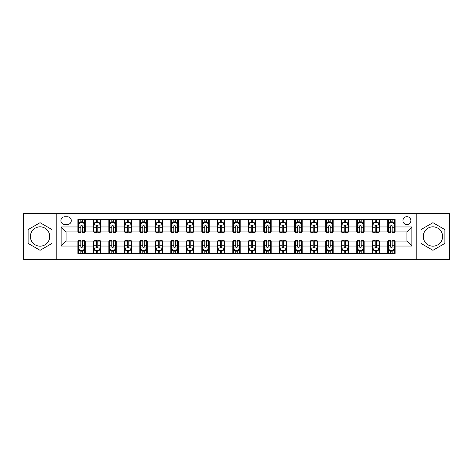 <?xml version="1.0" encoding="UTF-8"?>
<svg xmlns="http://www.w3.org/2000/svg" width="473" height="473" viewBox="0 0 473 473"><rect width="100%" height="100%" fill="white"/><g stroke="black" fill="none" stroke-linecap="round" stroke-linejoin="round"><path stroke-width="0.71" d="M432.931 226.833A9.667 9.667 0 0 0 423.264 236.5A9.667 9.667 0 0 0 432.931 246.167A9.667 9.667 0 0 0 442.598 236.5A9.667 9.667 0 0 0 432.931 226.833M406.904 216.669A3.967 3.967 0 0 0 402.937 220.637A3.967 3.967 0 0 0 406.904 224.604A3.967 3.967 0 0 0 410.871 220.637A3.967 3.967 0 0 0 406.904 216.669M40.069 246.167A9.667 9.667 0 0 1 30.402 236.5A9.667 9.667 0 0 1 40.069 226.833A9.667 9.667 0 0 1 49.736 236.5A9.667 9.667 0 0 1 40.069 246.167M416.819 259.429L449.35 259.429L449.35 213.571L416.819 213.571L416.819 259.429L56.181 259.429L56.181 213.571L23.65 213.571L23.65 259.429L56.181 259.429M64.73 224.48L67.462 224.48A3.843 3.843 0 0 0 71.299 220.637A3.843 3.843 0 0 0 67.462 216.794L64.73 216.794A3.843 3.843 0 0 0 60.893 220.637A3.843 3.843 0 0 0 64.73 224.48M416.819 213.571L56.181 213.571M77.868 246.043L61.141 246.043L61.141 226.957L77.868 226.957L77.868 231.912L66.096 231.912L66.096 241.088L77.868 241.088L77.868 253.54L395.132 253.54L395.132 241.088L406.904 241.088L406.904 231.912L395.132 231.912L395.132 226.957L411.859 226.957L411.859 246.043L395.132 246.043M395.132 226.957L395.132 219.46L77.868 219.46L77.868 226.957M387.694 219.46L387.694 231.912L388.315 231.912M390.668 231.912L392.158 231.912M394.512 231.912L395.132 231.912M387.694 231.912L379.021 231.912M372.204 219.46L372.204 231.912L372.825 231.912M375.178 231.912L376.668 231.912M372.204 231.912L363.53 231.912M356.713 219.46L356.713 231.912L357.334 231.912M359.687 231.912L361.171 231.912M356.713 231.912L348.039 231.912M341.222 219.46L341.222 231.912L341.843 231.912M344.196 231.912L345.68 231.912M341.222 231.912L332.549 231.912M325.731 219.46L325.731 231.912L326.352 231.912M328.705 231.912L330.189 231.912M325.731 231.912L317.052 231.912M310.241 219.46L310.241 231.912L310.856 231.912M313.215 231.912L314.699 231.912M310.241 231.912L301.561 231.912M294.75 219.46L294.75 231.912L295.365 231.912M297.724 231.912L299.208 231.912M294.75 231.912L286.07 231.912M279.253 219.46L279.253 231.912L279.874 231.912M282.227 231.912L283.717 231.912M279.253 231.912L270.58 231.912M263.763 219.46L263.763 231.912L264.383 231.912M266.737 231.912L268.226 231.912M263.763 231.912L255.089 231.912M248.272 219.46L248.272 231.912L248.893 231.912M251.246 231.912L252.736 231.912M248.272 231.912L239.598 231.912M232.781 219.46L232.781 231.912L233.402 231.912M235.755 231.912L237.245 231.912M232.781 231.912L224.107 231.912M217.29 219.46L217.29 231.912L217.911 231.912M220.264 231.912L221.754 231.912M217.29 231.912L208.617 231.912M201.8 219.46L201.8 231.912L202.42 231.912M204.774 231.912L206.263 231.912M201.8 231.912L193.126 231.912M186.309 219.46L186.309 231.912L186.93 231.912M189.283 231.912L190.773 231.912M186.309 231.912L177.635 231.912M170.818 219.46L170.818 231.912L171.439 231.912M173.792 231.912L175.276 231.912M170.818 231.912L162.144 231.912M155.327 219.46L155.327 231.912L155.948 231.912M158.301 231.912L159.785 231.912M155.327 231.912L146.648 231.912M139.837 219.46L139.837 231.912L140.451 231.912M142.811 231.912L144.295 231.912M139.837 231.912L131.157 231.912M124.346 219.46L124.346 231.912L124.961 231.912M127.32 231.912L128.804 231.912M124.346 231.912L115.666 231.912M108.849 219.46L108.849 231.912L109.47 231.912M111.829 231.912L113.313 231.912M108.849 231.912L100.175 231.912M93.358 219.46L93.358 231.912L93.979 231.912M96.332 231.912L97.822 231.912M93.358 231.912L84.685 231.912M77.868 231.912L78.488 231.912M80.842 231.912L82.332 231.912M77.868 241.088L78.488 241.088M80.842 241.088L82.332 241.088M84.685 241.088L85.306 241.088L85.306 253.54M93.979 241.088L85.306 241.088M96.332 241.088L97.822 241.088M100.175 241.088L100.796 241.088L100.796 253.54M109.47 241.088L100.796 241.088M111.829 241.088L113.313 241.088M115.666 241.088L116.287 241.088L116.287 253.54M124.961 241.088L116.287 241.088M127.32 241.088L128.804 241.088M131.157 241.088L131.778 241.088L131.778 253.54M140.451 241.088L131.778 241.088M142.811 241.088L144.295 241.088M146.648 241.088L147.269 241.088L147.269 253.54M155.948 241.088L147.269 241.088M158.301 241.088L159.785 241.088M162.144 241.088L162.759 241.088L162.759 253.54M171.439 241.088L162.759 241.088M173.792 241.088L175.276 241.088M177.635 241.088L178.25 241.088L178.25 253.54M186.93 241.088L178.25 241.088M189.283 241.088L190.773 241.088M193.126 241.088L193.747 241.088L193.747 253.54M202.42 241.088L193.747 241.088M204.774 241.088L206.263 241.088M208.617 241.088L209.237 241.088L209.237 253.54M217.911 241.088L209.237 241.088M220.264 241.088L221.754 241.088M224.107 241.088L224.728 241.088L224.728 253.54M233.402 241.088L224.728 241.088M235.755 241.088L237.245 241.088M239.598 241.088L240.219 241.088L240.219 253.54M248.893 241.088L240.219 241.088M251.246 241.088L252.736 241.088M255.089 241.088L255.71 241.088L255.71 253.54M264.383 241.088L255.71 241.088M266.737 241.088L268.226 241.088M270.58 241.088L271.2 241.088L271.2 253.54M279.874 241.088L271.2 241.088M282.227 241.088L283.717 241.088M286.07 241.088L286.691 241.088L286.691 253.54M295.365 241.088L286.691 241.088M297.724 241.088L299.208 241.088M301.561 241.088L302.182 241.088L302.182 253.54M310.856 241.088L302.182 241.088M313.215 241.088L314.699 241.088M317.052 241.088L317.673 241.088L317.673 253.54M326.352 241.088L317.673 241.088M328.705 241.088L330.189 241.088M332.549 241.088L333.163 241.088L333.163 253.54M341.843 241.088L333.163 241.088M344.196 241.088L345.68 241.088M348.039 241.088L348.654 241.088L348.654 253.54M357.334 241.088L348.654 241.088M359.687 241.088L361.171 241.088M363.53 241.088L364.151 241.088L364.151 253.54M372.825 241.088L364.151 241.088M375.178 241.088L376.668 241.088M379.021 241.088L379.642 241.088L379.642 253.54M388.315 241.088L379.642 241.088M390.668 241.088L392.158 241.088M394.512 241.088L395.132 241.088M85.306 219.46L85.306 231.912M77.868 222.558L78.488 222.558M80.842 222.558L82.332 222.558M84.685 222.558L85.306 222.558M77.868 250.442L78.488 250.442M80.842 250.442L82.332 250.442M84.685 250.442L85.306 250.442M93.358 241.088L93.358 253.54M100.796 219.46L100.796 231.912M93.358 222.558L93.979 222.558M96.332 222.558L97.822 222.558M100.175 222.558L100.796 222.558M93.358 250.442L93.979 250.442M96.332 250.442L97.822 250.442M100.175 250.442L100.796 250.442M108.849 241.088L108.849 253.54M108.849 250.442L109.47 250.442M111.829 250.442L113.313 250.442M115.666 250.442L116.287 250.442M116.287 219.46L116.287 231.912M108.849 222.558L109.47 222.558M111.829 222.558L113.313 222.558M115.666 222.558L116.287 222.558M124.346 241.088L124.346 253.54M124.346 250.442L124.961 250.442M127.32 250.442L128.804 250.442M131.157 250.442L131.778 250.442M131.778 219.46L131.778 231.912M124.346 222.558L124.961 222.558M127.32 222.558L128.804 222.558M131.157 222.558L131.778 222.558M139.837 241.088L139.837 253.54M139.837 250.442L140.451 250.442M142.811 250.442L144.295 250.442M146.648 250.442L147.269 250.442M147.269 219.46L147.269 231.912M139.837 222.558L140.451 222.558M142.811 222.558L144.295 222.558M146.648 222.558L147.269 222.558M155.327 241.088L155.327 253.54M155.327 250.442L155.948 250.442M158.301 250.442L159.785 250.442M162.144 250.442L162.759 250.442M162.759 219.46L162.759 231.912M155.327 222.558L155.948 222.558M158.301 222.558L159.785 222.558M162.144 222.558L162.759 222.558M170.818 241.088L170.818 253.54M170.818 250.442L171.439 250.442M173.792 250.442L175.276 250.442M177.635 250.442L178.25 250.442M178.25 219.46L178.25 231.912M170.818 222.558L171.439 222.558M173.792 222.558L175.276 222.558M177.635 222.558L178.25 222.558M186.309 241.088L186.309 253.54M186.309 250.442L186.93 250.442M189.283 250.442L190.773 250.442M193.126 250.442L193.747 250.442M193.747 219.46L193.747 231.912M186.309 222.558L186.93 222.558M189.283 222.558L190.773 222.558M193.126 222.558L193.747 222.558M201.8 241.088L201.8 253.54M201.8 250.442L202.42 250.442M204.774 250.442L206.263 250.442M208.617 250.442L209.237 250.442M209.237 219.46L209.237 231.912M201.8 222.558L202.42 222.558M204.774 222.558L206.263 222.558M208.617 222.558L209.237 222.558M217.29 241.088L217.29 253.54M217.29 250.442L217.911 250.442M220.264 250.442L221.754 250.442M224.107 250.442L224.728 250.442M224.728 219.46L224.728 231.912M217.29 222.558L217.911 222.558M220.264 222.558L221.754 222.558M224.107 222.558L224.728 222.558M232.781 241.088L232.781 253.54M232.781 250.442L233.402 250.442M235.755 250.442L237.245 250.442M239.598 250.442L240.219 250.442M240.219 219.46L240.219 231.912M232.781 222.558L233.402 222.558M235.755 222.558L237.245 222.558M239.598 222.558L240.219 222.558M248.272 241.088L248.272 253.54M248.272 250.442L248.893 250.442M251.246 250.442L252.736 250.442M255.089 250.442L255.71 250.442M255.71 219.46L255.71 231.912M248.272 222.558L248.893 222.558M251.246 222.558L252.736 222.558M255.089 222.558L255.71 222.558M263.763 241.088L263.763 253.54M263.763 250.442L264.383 250.442M266.737 250.442L268.226 250.442M270.58 250.442L271.2 250.442M271.2 219.46L271.2 231.912M263.763 222.558L264.383 222.558M266.737 222.558L268.226 222.558M270.58 222.558L271.2 222.558M279.253 241.088L279.253 253.54M279.253 250.442L279.874 250.442M282.227 250.442L283.717 250.442M286.07 250.442L286.691 250.442M286.691 219.46L286.691 231.912M279.253 222.558L279.874 222.558M282.227 222.558L283.717 222.558M286.07 222.558L286.691 222.558M294.75 241.088L294.75 253.54M294.75 250.442L295.365 250.442M297.724 250.442L299.208 250.442M301.561 250.442L302.182 250.442M302.182 219.46L302.182 231.912M294.75 222.558L295.365 222.558M297.724 222.558L299.208 222.558M301.561 222.558L302.182 222.558M310.241 241.088L310.241 253.54M310.241 250.442L310.856 250.442M313.215 250.442L314.699 250.442M317.052 250.442L317.673 250.442M317.673 219.46L317.673 231.912M310.241 222.558L310.856 222.558M313.215 222.558L314.699 222.558M317.052 222.558L317.673 222.558M325.731 241.088L325.731 253.54M325.731 250.442L326.352 250.442M328.705 250.442L330.189 250.442M332.549 250.442L333.163 250.442M333.163 219.46L333.163 231.912M325.731 222.558L326.352 222.558M328.705 222.558L330.189 222.558M332.549 222.558L333.163 222.558M341.222 241.088L341.222 253.54M341.222 250.442L341.843 250.442M344.196 250.442L345.68 250.442M348.039 250.442L348.654 250.442M348.654 219.46L348.654 231.912M341.222 222.558L341.843 222.558M344.196 222.558L345.68 222.558M348.039 222.558L348.654 222.558M356.713 241.088L356.713 253.54M356.713 250.442L357.334 250.442M359.687 250.442L361.171 250.442M363.53 250.442L364.151 250.442M364.151 219.46L364.151 231.912M356.713 222.558L357.334 222.558M359.687 222.558L361.171 222.558M363.53 222.558L364.151 222.558M372.204 241.088L372.204 253.54M372.204 250.442L372.825 250.442M375.178 250.442L376.668 250.442M379.021 250.442L379.642 250.442M379.642 219.46L379.642 231.912M372.204 222.558L372.825 222.558M375.178 222.558L376.668 222.558M379.021 222.558L379.642 222.558M387.694 241.088L387.694 253.54M387.694 250.442L388.315 250.442M390.668 250.442L392.158 250.442M394.512 250.442L395.132 250.442M387.694 222.558L388.315 222.558M390.668 222.558L392.158 222.558M394.512 222.558L395.132 222.558M66.096 231.912L61.141 226.957M66.096 241.088L61.141 246.043M411.859 226.957L406.904 231.912M411.859 246.043L406.904 241.088M40.069 250.312L52.03 243.406L52.03 229.594L40.069 222.688L28.114 229.594L28.114 243.406L40.069 250.312M444.886 229.594L432.931 222.688L420.97 229.594L420.97 243.406L432.931 250.312L444.886 243.406L444.886 229.594M82.332 221.068L80.842 221.068M84.685 231.102L82.332 231.102L82.332 232.657L84.685 232.657L84.685 225.101L83.449 222.617L79.73 222.617L78.488 225.101L78.488 232.657L80.842 232.657L80.842 231.102L78.488 231.102M78.488 225.101L78.488 219.46M84.685 225.101L84.685 219.46M80.842 222.617L80.842 219.46M82.332 219.46L82.332 222.617M82.332 231.102L82.332 226.029C81.835 225.071 81.338 225.071 80.842 226.029L80.842 231.102M80.842 251.932L82.332 251.932M78.488 241.898L80.842 241.898L80.842 240.343L78.488 240.343L78.488 247.899L79.73 250.383L83.449 250.383L84.685 247.899L84.685 240.343L82.332 240.343L82.332 241.898L84.685 241.898M84.685 247.899L84.685 253.54M78.488 247.899L78.488 253.54M82.332 250.383L82.332 253.54M80.842 253.54L80.842 250.383M80.842 241.898L80.842 246.971C81.338 247.929 81.835 247.929 82.332 246.971L82.332 241.898M97.822 221.068L96.332 221.068M100.175 231.102L97.822 231.102L97.822 232.657L100.175 232.657L100.175 225.101L98.94 222.617L95.221 222.617L93.979 225.101L93.979 232.657L96.332 232.657L96.332 231.102L93.979 231.102M93.979 225.101L93.979 219.46M100.175 225.101L100.175 219.46M96.332 222.617L96.332 219.46M97.822 219.46L97.822 222.617M97.822 231.102L97.822 226.029C97.326 225.071 96.829 225.071 96.332 226.029L96.332 231.102M113.313 221.068L111.829 221.068M115.666 231.102L113.313 231.102L113.313 232.657L115.666 232.657L115.666 225.101L114.431 222.617L110.712 222.617L109.47 225.101L109.47 232.657L111.829 232.657L111.829 231.102L109.47 231.102M109.47 225.101L109.47 219.46M115.666 225.101L115.666 219.46M111.829 222.617L111.829 219.46M113.313 219.46L113.313 222.617M113.313 231.102L113.313 226.029C112.816 225.071 112.32 225.071 111.829 226.029L111.829 231.102M128.804 221.068L127.32 221.068M131.157 231.102L128.804 231.102L128.804 232.657L131.157 232.657L131.157 225.101L129.921 222.617L126.202 222.617L124.961 225.101L124.961 232.657L127.32 232.657L127.32 231.102L124.961 231.102M124.961 225.101L124.961 219.46M131.157 225.101L131.157 219.46M127.32 222.617L127.32 219.46M128.804 219.46L128.804 222.617M128.804 231.102L128.804 226.029C128.307 225.071 127.816 225.071 127.32 226.029L127.32 231.102M96.332 251.932L97.822 251.932M93.979 241.898L96.332 241.898L96.332 240.343L93.979 240.343L93.979 247.899L95.221 250.383L98.94 250.383L100.175 247.899L100.175 240.343L97.822 240.343L97.822 241.898L100.175 241.898M100.175 247.899L100.175 253.54M93.979 247.899L93.979 253.54M97.822 250.383L97.822 253.54M96.332 253.54L96.332 250.383M96.332 241.898L96.332 246.971C96.829 247.929 97.326 247.929 97.822 246.971L97.822 241.898M111.829 251.932L113.313 251.932M109.47 241.898L111.829 241.898L111.829 240.343L109.47 240.343L109.47 247.899L110.712 250.383L114.431 250.383L115.666 247.899L115.666 240.343L113.313 240.343L113.313 241.898L115.666 241.898M115.666 247.899L115.666 253.54M109.47 247.899L109.47 253.54M113.313 250.383L113.313 253.54M111.829 253.54L111.829 250.383M111.829 241.898L111.829 246.971C112.32 247.929 112.816 247.929 113.313 246.971L113.313 241.898M127.32 251.932L128.804 251.932M124.961 241.898L127.32 241.898L127.32 240.343L124.961 240.343L124.961 247.899L126.202 250.383L129.921 250.383L131.157 247.899L131.157 240.343L128.804 240.343L128.804 241.898L131.157 241.898M131.157 247.899L131.157 253.54M124.961 247.899L124.961 253.54M128.804 250.383L128.804 253.54M127.32 253.54L127.32 250.383M127.32 241.898L127.32 246.971C127.811 247.929 128.307 247.929 128.804 246.971L128.804 241.898M144.295 221.068L142.811 221.068M146.648 231.102L144.295 231.102L144.295 232.657L146.648 232.657L146.648 225.101L145.412 222.617L141.693 222.617L140.451 225.101L140.451 232.657L142.811 232.657L142.811 231.102L140.451 231.102M140.451 225.101L140.451 219.46M146.648 225.101L146.648 219.46M142.811 222.617L142.811 219.46M144.295 219.46L144.295 222.617M144.295 231.102L144.295 226.029C143.804 225.071 143.307 225.071 142.811 226.029L142.811 231.102M142.811 251.932L144.295 251.932M140.451 241.898L142.811 241.898L142.811 240.343L140.451 240.343L140.451 247.899L141.693 250.383L145.412 250.383L146.648 247.899L146.648 240.343L144.295 240.343L144.295 241.898L146.648 241.898M146.648 247.899L146.648 253.54M140.451 247.899L140.451 253.54M144.295 250.383L144.295 253.54M142.811 253.54L142.811 250.383M142.811 241.898L142.811 246.971C143.301 247.929 143.798 247.929 144.295 246.971L144.295 241.898M159.785 221.068L158.301 221.068M162.144 231.102L159.785 231.102L159.785 232.657L162.144 232.657L162.144 225.101L160.903 222.617L157.184 222.617L155.948 225.101L155.948 232.657L158.301 232.657L158.301 231.102L155.948 231.102M155.948 225.101L155.948 219.46M162.144 225.101L162.144 219.46M158.301 222.617L158.301 219.46M159.785 219.46L159.785 222.617M159.785 231.102L159.785 226.029C159.295 225.071 158.798 225.071 158.301 226.029L158.301 231.102M175.276 221.068L173.792 221.068M177.635 231.102L175.276 231.102L175.276 232.657L177.635 232.657L177.635 225.101L176.394 222.617L172.675 222.617L171.439 225.101L171.439 232.657L173.792 232.657L173.792 231.102L171.439 231.102M171.439 225.101L171.439 219.46M177.635 225.101L177.635 219.46M173.792 222.617L173.792 219.46M175.276 219.46L175.276 222.617M175.276 231.102L175.276 226.029C174.785 225.071 174.289 225.071 173.792 226.029L173.792 231.102M190.773 221.068L189.283 221.068M193.126 231.102L190.773 231.102L190.773 232.657L193.126 232.657L193.126 225.101L191.884 222.617L188.165 222.617L186.93 225.101L186.93 232.657L189.283 232.657L189.283 231.102L186.93 231.102M186.93 225.101L186.93 219.46M193.126 225.101L193.126 219.46M189.283 222.617L189.283 219.46M190.773 219.46L190.773 222.617M190.773 231.102L190.773 226.029C190.276 225.071 189.779 225.071 189.283 226.029L189.283 231.102M206.263 221.068L204.774 221.068M208.617 231.102L206.263 231.102L206.263 232.657L208.617 232.657L208.617 225.101L207.375 222.617L203.656 222.617L202.42 225.101L202.42 232.657L204.774 232.657L204.774 231.102L202.42 231.102M202.42 225.101L202.42 219.46M208.617 225.101L208.617 219.46M204.774 222.617L204.774 219.46M206.263 219.46L206.263 222.617M206.263 231.102L206.263 226.029C205.767 225.071 205.27 225.071 204.774 226.029L204.774 231.102M221.754 221.068L220.264 221.068M224.107 231.102L221.754 231.102L221.754 232.657L224.107 232.657L224.107 225.101L222.866 222.617L219.153 222.617L217.911 225.101L217.911 232.657L220.264 232.657L220.264 231.102L217.911 231.102M217.911 225.101L217.911 219.46M224.107 225.101L224.107 219.46M220.264 222.617L220.264 219.46M221.754 219.46L221.754 222.617M221.754 231.102L221.754 226.029C221.258 225.071 220.761 225.071 220.264 226.029L220.264 231.102M158.301 251.932L159.785 251.932M155.948 241.898L158.301 241.898L158.301 240.343L155.948 240.343L155.948 247.899L157.184 250.383L160.903 250.383L162.144 247.899L162.144 240.343L159.785 240.343L159.785 241.898L162.144 241.898M162.144 247.899L162.144 253.54M155.948 247.899L155.948 253.54M159.785 250.383L159.785 253.54M158.301 253.54L158.301 250.383M158.301 241.898L158.301 246.971C158.798 247.929 159.289 247.929 159.785 246.971L159.785 241.898M173.792 251.932L175.276 251.932M171.439 241.898L173.792 241.898L173.792 240.343L171.439 240.343L171.439 247.899L172.675 250.383L176.394 250.383L177.635 247.899L177.635 240.343L175.276 240.343L175.276 241.898L177.635 241.898M177.635 247.899L177.635 253.54M171.439 247.899L171.439 253.54M175.276 250.383L175.276 253.54M173.792 253.54L173.792 250.383M173.792 241.898L173.792 246.971C174.289 247.929 174.779 247.929 175.276 246.971L175.276 241.898M189.283 251.932L190.773 251.932M186.93 241.898L189.283 241.898L189.283 240.343L186.93 240.343L186.93 247.899L188.165 250.383L191.884 250.383L193.126 247.899L193.126 240.343L190.773 240.343L190.773 241.898L193.126 241.898M193.126 247.899L193.126 253.54M186.93 247.899L186.93 253.54M190.773 250.383L190.773 253.54M189.283 253.54L189.283 250.383M189.283 241.898L189.283 246.971C189.779 247.929 190.276 247.929 190.773 246.971L190.773 241.898M204.774 251.932L206.263 251.932M202.42 241.898L204.774 241.898L204.774 240.343L202.42 240.343L202.42 247.899L203.656 250.383L207.375 250.383L208.617 247.899L208.617 240.343L206.263 240.343L206.263 241.898L208.617 241.898M208.617 247.899L208.617 253.54M202.42 247.899L202.42 253.54M206.263 250.383L206.263 253.54M204.774 253.54L204.774 250.383M204.774 241.898L204.774 246.971C205.27 247.929 205.767 247.929 206.263 246.971L206.263 241.898M220.264 251.932L221.754 251.932M217.911 241.898L220.264 241.898L220.264 240.343L217.911 240.343L217.911 247.899L219.153 250.383L222.866 250.383L224.107 247.899L224.107 240.343L221.754 240.343L221.754 241.898L224.107 241.898M224.107 247.899L224.107 253.54M217.911 247.899L217.911 253.54M221.754 250.383L221.754 253.54M220.264 253.54L220.264 250.383M220.264 241.898L220.264 246.971C220.761 247.929 221.258 247.929 221.754 246.971L221.754 241.898M237.245 221.068L235.755 221.068M239.598 231.102L237.245 231.102L237.245 232.657L239.598 232.657L239.598 225.101L238.357 222.617L234.643 222.617L233.402 225.101L233.402 232.657L235.755 232.657L235.755 231.102L233.402 231.102M233.402 225.101L233.402 219.46M239.598 225.101L239.598 219.46M235.755 222.617L235.755 219.46M237.245 219.46L237.245 222.617M237.245 231.102L237.245 226.029C236.748 225.071 236.252 225.071 235.755 226.029L235.755 231.102M235.755 251.932L237.245 251.932M233.402 241.898L235.755 241.898L235.755 240.343L233.402 240.343L233.402 247.899L234.643 250.383L238.357 250.383L239.598 247.899L239.598 240.343L237.245 240.343L237.245 241.898L239.598 241.898M239.598 247.899L239.598 253.54M233.402 247.899L233.402 253.54M237.245 250.383L237.245 253.54M235.755 253.54L235.755 250.383M235.755 241.898L235.755 246.971C236.252 247.929 236.748 247.929 237.245 246.971L237.245 241.898M252.736 221.068L251.246 221.068M255.089 231.102L252.736 231.102L252.736 232.657L255.089 232.657L255.089 225.101L253.847 222.617L250.134 222.617L248.893 225.101L248.893 232.657L251.246 232.657L251.246 231.102L248.893 231.102M248.893 225.101L248.893 219.46M255.089 225.101L255.089 219.46M251.246 222.617L251.246 219.46M252.736 219.46L252.736 222.617M252.736 231.102L252.736 226.029C252.239 225.071 251.742 225.071 251.246 226.029L251.246 231.102M251.246 251.932L252.736 251.932M248.893 241.898L251.246 241.898L251.246 240.343L248.893 240.343L248.893 247.899L250.134 250.383L253.847 250.383L255.089 247.899L255.089 240.343L252.736 240.343L252.736 241.898L255.089 241.898M255.089 247.899L255.089 253.54M248.893 247.899L248.893 253.54M252.736 250.383L252.736 253.54M251.246 253.54L251.246 250.383M251.246 241.898L251.246 246.971C251.742 247.929 252.239 247.929 252.736 246.971L252.736 241.898M268.226 221.068L266.737 221.068M270.58 231.102L268.226 231.102L268.226 232.657L270.58 232.657L270.58 225.101L269.344 222.617L265.625 222.617L264.383 225.101L264.383 232.657L266.737 232.657L266.737 231.102L264.383 231.102M264.383 225.101L264.383 219.46M270.58 225.101L270.58 219.46M266.737 222.617L266.737 219.46M268.226 219.46L268.226 222.617M268.226 231.102L268.226 226.029C267.73 225.071 267.233 225.071 266.737 226.029L266.737 231.102M266.737 251.932L268.226 251.932M264.383 241.898L266.737 241.898L266.737 240.343L264.383 240.343L264.383 247.899L265.625 250.383L269.344 250.383L270.58 247.899L270.58 240.343L268.226 240.343L268.226 241.898L270.58 241.898M270.58 247.899L270.58 253.54M264.383 247.899L264.383 253.54M268.226 250.383L268.226 253.54M266.737 253.54L266.737 250.383M266.737 241.898L266.737 246.971C267.233 247.929 267.73 247.929 268.226 246.971L268.226 241.898M283.717 221.068L282.227 221.068M286.07 231.102L283.717 231.102L283.717 232.657L286.07 232.657L286.07 225.101L284.835 222.617L281.116 222.617L279.874 225.101L279.874 232.657L282.227 232.657L282.227 231.102L279.874 231.102M279.874 225.101L279.874 219.46M286.07 225.101L286.07 219.46M282.227 222.617L282.227 219.46M283.717 219.46L283.717 222.617M283.717 231.102L283.717 226.029C283.221 225.071 282.724 225.071 282.227 226.029L282.227 231.102M282.227 251.932L283.717 251.932M279.874 241.898L282.227 241.898L282.227 240.343L279.874 240.343L279.874 247.899L281.116 250.383L284.835 250.383L286.07 247.899L286.07 240.343L283.717 240.343L283.717 241.898L286.07 241.898M286.07 247.899L286.07 253.54M279.874 247.899L279.874 253.54M283.717 250.383L283.717 253.54M282.227 253.54L282.227 250.383M282.227 241.898L282.227 246.971C282.724 247.929 283.221 247.929 283.717 246.971L283.717 241.898M299.208 221.068L297.724 221.068M301.561 231.102L299.208 231.102L299.208 232.657L301.561 232.657L301.561 225.101L300.325 222.617L296.606 222.617L295.365 225.101L295.365 232.657L297.724 232.657L297.724 231.102L295.365 231.102M295.365 225.101L295.365 219.46M301.561 225.101L301.561 219.46M297.724 222.617L297.724 219.46M299.208 219.46L299.208 222.617M299.208 231.102L299.208 226.029C298.711 225.071 298.221 225.071 297.724 226.029L297.724 231.102M297.724 251.932L299.208 251.932M295.365 241.898L297.724 241.898L297.724 240.343L295.365 240.343L295.365 247.899L296.606 250.383L300.325 250.383L301.561 247.899L301.561 240.343L299.208 240.343L299.208 241.898L301.561 241.898M301.561 247.899L301.561 253.54M295.365 247.899L295.365 253.54M299.208 250.383L299.208 253.54M297.724 253.54L297.724 250.383M297.724 241.898L297.724 246.971C298.215 247.929 298.711 247.929 299.208 246.971L299.208 241.898M314.699 221.068L313.215 221.068M317.052 231.102L314.699 231.102L314.699 232.657L317.052 232.657L317.052 225.101L315.816 222.617L312.097 222.617L310.856 225.101L310.856 232.657L313.215 232.657L313.215 231.102L310.856 231.102M310.856 225.101L310.856 219.46M317.052 225.101L317.052 219.46M313.215 222.617L313.215 219.46M314.699 219.46L314.699 222.617M314.699 231.102L314.699 226.029C314.202 225.071 313.711 225.071 313.215 226.029L313.215 231.102M313.215 251.932L314.699 251.932M310.856 241.898L313.215 241.898L313.215 240.343L310.856 240.343L310.856 247.899L312.097 250.383L315.816 250.383L317.052 247.899L317.052 240.343L314.699 240.343L314.699 241.898L317.052 241.898M317.052 247.899L317.052 253.54M310.856 247.899L310.856 253.54M314.699 250.383L314.699 253.54M313.215 253.54L313.215 250.383M313.215 241.898L313.215 246.971C313.705 247.929 314.202 247.929 314.699 246.971L314.699 241.898M330.189 221.068L328.705 221.068M332.549 231.102L330.189 231.102L330.189 232.657L332.549 232.657L332.549 225.101L331.307 222.617L327.588 222.617L326.352 225.101L326.352 232.657L328.705 232.657L328.705 231.102L326.352 231.102M326.352 225.101L326.352 219.46M332.549 225.101L332.549 219.46M328.705 222.617L328.705 219.46M330.189 219.46L330.189 222.617M330.189 231.102L330.189 226.029C329.699 225.071 329.202 225.071 328.705 226.029L328.705 231.102M345.68 221.068L344.196 221.068M348.039 231.102L345.68 231.102L345.68 232.657L348.039 232.657L348.039 225.101L346.798 222.617L343.079 222.617L341.843 225.101L341.843 232.657L344.196 232.657L344.196 231.102L341.843 231.102M341.843 225.101L341.843 219.46M348.039 225.101L348.039 219.46M344.196 222.617L344.196 219.46M345.68 219.46L345.68 222.617M345.68 231.102L345.68 226.029C345.189 225.071 344.693 225.071 344.196 226.029L344.196 231.102M361.171 221.068L359.687 221.068M363.53 231.102L361.171 231.102L361.171 232.657L363.53 232.657L363.53 225.101L362.288 222.617L358.569 222.617L357.334 225.101L357.334 232.657L359.687 232.657L359.687 231.102L357.334 231.102M357.334 225.101L357.334 219.46M363.53 225.101L363.53 219.46M359.687 222.617L359.687 219.46M361.171 219.46L361.171 222.617M361.171 231.102L361.171 226.029C360.68 225.071 360.184 225.071 359.687 226.029L359.687 231.102M376.668 221.068L375.178 221.068M379.021 231.102L376.668 231.102L376.668 232.657L379.021 232.657L379.021 225.101L377.779 222.617L374.06 222.617L372.825 225.101L372.825 232.657L375.178 232.657L375.178 231.102L372.825 231.102M372.825 225.101L372.825 219.46M379.021 225.101L379.021 219.46M375.178 222.617L375.178 219.46M376.668 219.46L376.668 222.617M376.668 231.102L376.668 226.029C376.171 225.071 375.674 225.071 375.178 226.029L375.178 231.102M392.158 221.068L390.668 221.068M394.512 231.102L392.158 231.102L392.158 232.657L394.512 232.657L394.512 225.101L393.27 222.617L389.551 222.617L388.315 225.101L388.315 232.657L390.668 232.657L390.668 231.102L388.315 231.102M388.315 225.101L388.315 219.46M394.512 225.101L394.512 219.46M390.668 222.617L390.668 219.46M392.158 219.46L392.158 222.617M392.158 231.102L392.158 226.029C391.662 225.071 391.165 225.071 390.668 226.029L390.668 231.102M328.705 251.932L330.189 251.932M326.352 241.898L328.705 241.898L328.705 240.343L326.352 240.343L326.352 247.899L327.588 250.383L331.307 250.383L332.549 247.899L332.549 240.343L330.189 240.343L330.189 241.898L332.549 241.898M332.549 247.899L332.549 253.54M326.352 247.899L326.352 253.54M330.189 250.383L330.189 253.54M328.705 253.54L328.705 250.383M328.705 241.898L328.705 246.971C329.196 247.929 329.693 247.929 330.189 246.971L330.189 241.898M344.196 251.932L345.68 251.932M341.843 241.898L344.196 241.898L344.196 240.343L341.843 240.343L341.843 247.899L343.079 250.383L346.798 250.383L348.039 247.899L348.039 240.343L345.68 240.343L345.68 241.898L348.039 241.898M348.039 247.899L348.039 253.54M341.843 247.899L341.843 253.54M345.68 250.383L345.68 253.54M344.196 253.54L344.196 250.383M344.196 241.898L344.196 246.971C344.693 247.929 345.184 247.929 345.68 246.971L345.68 241.898M359.687 251.932L361.171 251.932M357.334 241.898L359.687 241.898L359.687 240.343L357.334 240.343L357.334 247.899L358.569 250.383L362.288 250.383L363.53 247.899L363.53 240.343L361.171 240.343L361.171 241.898L363.53 241.898M363.53 247.899L363.53 253.54M357.334 247.899L357.334 253.54M361.171 250.383L361.171 253.54M359.687 253.54L359.687 250.383M359.687 241.898L359.687 246.971C360.184 247.929 360.68 247.929 361.171 246.971L361.171 241.898M375.178 251.932L376.668 251.932M372.825 241.898L375.178 241.898L375.178 240.343L372.825 240.343L372.825 247.899L374.06 250.383L377.779 250.383L379.021 247.899L379.021 240.343L376.668 240.343L376.668 241.898L379.021 241.898M379.021 247.899L379.021 253.54M372.825 247.899L372.825 253.54M376.668 250.383L376.668 253.54M375.178 253.54L375.178 250.383M375.178 241.898L375.178 246.971C375.674 247.929 376.171 247.929 376.668 246.971L376.668 241.898M390.668 251.932L392.158 251.932M388.315 241.898L390.668 241.898L390.668 240.343L388.315 240.343L388.315 247.899L389.551 250.383L393.27 250.383L394.512 247.899L394.512 240.343L392.158 240.343L392.158 241.898L394.512 241.898M394.512 247.899L394.512 253.54M388.315 247.899L388.315 253.54M392.158 250.383L392.158 253.54M390.668 253.54L390.668 250.383M390.668 241.898L390.668 246.971C391.165 247.929 391.662 247.929 392.158 246.971L392.158 241.898M93.358 246.043L85.306 246.043M93.358 226.957L85.306 226.957M108.849 226.957L100.796 226.957M108.849 246.043L100.796 246.043M124.346 226.957L116.287 226.957M124.346 246.043L116.287 246.043M139.837 226.957L131.778 226.957M139.837 246.043L131.778 246.043M155.327 226.957L147.269 226.957M155.327 246.043L147.269 246.043M170.818 226.957L162.759 226.957M170.818 246.043L162.759 246.043M186.309 226.957L178.25 226.957M186.309 246.043L178.25 246.043M201.8 226.957L193.747 226.957M201.8 246.043L193.747 246.043M217.29 226.957L209.237 226.957M217.29 246.043L209.237 246.043M232.781 226.957L224.728 226.957M232.781 246.043L224.728 246.043M248.272 226.957L240.219 226.957M248.272 246.043L240.219 246.043M263.763 226.957L255.71 226.957M263.763 246.043L255.71 246.043M279.253 226.957L271.2 226.957M279.253 246.043L271.2 246.043M294.75 226.957L286.691 226.957M294.75 246.043L286.691 246.043M310.241 226.957L302.182 226.957M310.241 246.043L302.182 246.043M325.731 226.957L317.673 226.957M325.731 246.043L317.673 246.043M341.222 226.957L333.163 226.957M341.222 246.043L333.163 246.043M356.713 226.957L348.654 226.957M356.713 246.043L348.654 246.043M372.204 226.957L364.151 226.957M372.204 246.043L364.151 246.043M387.694 226.957L379.642 226.957M387.694 246.043L379.642 246.043M84.655 225.036L78.518 225.036M78.488 222.771L79.653 222.771M83.52 222.771L84.685 222.771M80.842 227.785L78.488 227.785M84.685 227.785L82.332 227.785M82.332 221.861L80.842 221.861M78.518 247.964L84.655 247.964M84.685 250.229L83.52 250.229M79.653 250.229L78.488 250.229M82.332 245.215L84.685 245.215M78.488 245.215L80.842 245.215M80.842 251.139L82.332 251.139M100.146 225.036L94.009 225.036M93.979 222.771L95.144 222.771M99.011 222.771L100.175 222.771M96.332 227.785L93.979 227.785M100.175 227.785L97.822 227.785M97.822 221.861L96.332 221.861M115.637 225.036L109.505 225.036M109.47 222.771L110.635 222.771M114.501 222.771L115.666 222.771M111.829 227.785L109.47 227.785M115.666 227.785L113.313 227.785M113.313 221.861L111.829 221.861M131.127 225.036L124.996 225.036M124.961 222.771L126.125 222.771M129.992 222.771L131.157 222.771M127.32 227.785L124.961 227.785M131.157 227.785L128.804 227.785M128.804 221.861L127.32 221.861M94.009 247.964L100.146 247.964M100.175 250.229L99.011 250.229M95.144 250.229L93.979 250.229M97.822 245.215L100.175 245.215M93.979 245.215L96.332 245.215M96.332 251.139L97.822 251.139M109.505 247.964L115.637 247.964M115.666 250.229L114.501 250.229M110.635 250.229L109.47 250.229M113.313 245.215L115.666 245.215M109.47 245.215L111.829 245.215M111.829 251.139L113.313 251.139M124.996 247.964L131.127 247.964M131.157 250.229L129.992 250.229M126.125 250.229L124.961 250.229M128.804 245.215L131.157 245.215M124.961 245.215L127.32 245.215M127.32 251.139L128.804 251.139M146.618 225.036L140.487 225.036M140.451 222.771L141.616 222.771M145.483 222.771L146.648 222.771M142.811 227.785L140.451 227.785M146.648 227.785L144.295 227.785M144.295 221.861L142.811 221.861M140.487 247.964L146.618 247.964M146.648 250.229L145.483 250.229M141.616 250.229L140.451 250.229M144.295 245.215L146.648 245.215M140.451 245.215L142.811 245.215M142.811 251.139L144.295 251.139M162.109 225.036L155.978 225.036M155.948 222.771L157.113 222.771M160.98 222.771L162.144 222.771M158.301 227.785L155.948 227.785M162.144 227.785L159.785 227.785M159.785 221.861L158.301 221.861M177.6 225.036L171.468 225.036M171.439 222.771L172.604 222.771M176.47 222.771L177.635 222.771M173.792 227.785L171.439 227.785M177.635 227.785L175.276 227.785M175.276 221.861L173.792 221.861M193.096 225.036L186.959 225.036M186.93 222.771L188.094 222.771M191.961 222.771L193.126 222.771M189.283 227.785L186.93 227.785M193.126 227.785L190.773 227.785M190.773 221.861L189.283 221.861M208.587 225.036L202.45 225.036M202.42 222.771L203.585 222.771M207.452 222.771L208.617 222.771M204.774 227.785L202.42 227.785M208.617 227.785L206.263 227.785M206.263 221.861L204.774 221.861M224.078 225.036L217.941 225.036M217.911 222.771L219.076 222.771M222.943 222.771L224.107 222.771M220.264 227.785L217.911 227.785M224.107 227.785L221.754 227.785M221.754 221.861L220.264 221.861M155.978 247.964L162.109 247.964M162.144 250.229L160.98 250.229M157.113 250.229L155.948 250.229M159.785 245.215L162.144 245.215M155.948 245.215L158.301 245.215M158.301 251.139L159.785 251.139M171.468 247.964L177.6 247.964M177.635 250.229L176.47 250.229M172.604 250.229L171.439 250.229M175.276 245.215L177.635 245.215M171.439 245.215L173.792 245.215M173.792 251.139L175.276 251.139M186.959 247.964L193.096 247.964M193.126 250.229L191.961 250.229M188.094 250.229L186.93 250.229M190.773 245.215L193.126 245.215M186.93 245.215L189.283 245.215M189.283 251.139L190.773 251.139M202.45 247.964L208.587 247.964M208.617 250.229L207.452 250.229M203.585 250.229L202.42 250.229M206.263 245.215L208.617 245.215M202.42 245.215L204.774 245.215M204.774 251.139L206.263 251.139M217.941 247.964L224.078 247.964M224.107 250.229L222.943 250.229M219.076 250.229L217.911 250.229M221.754 245.215L224.107 245.215M217.911 245.215L220.264 245.215M220.264 251.139L221.754 251.139M239.569 225.036L233.431 225.036M233.402 222.771L234.567 222.771M238.433 222.771L239.598 222.771M235.755 227.785L233.402 227.785M239.598 227.785L237.245 227.785M237.245 221.861L235.755 221.861M233.431 247.964L239.569 247.964M239.598 250.229L238.433 250.229M234.567 250.229L233.402 250.229M237.245 245.215L239.598 245.215M233.402 245.215L235.755 245.215M235.755 251.139L237.245 251.139M255.059 225.036L248.922 225.036M248.893 222.771L250.057 222.771M253.924 222.771L255.089 222.771M251.246 227.785L248.893 227.785M255.089 227.785L252.736 227.785M252.736 221.861L251.246 221.861M248.922 247.964L255.059 247.964M255.089 250.229L253.924 250.229M250.057 250.229L248.893 250.229M252.736 245.215L255.089 245.215M248.893 245.215L251.246 245.215M251.246 251.139L252.736 251.139M270.55 225.036L264.413 225.036M264.383 222.771L265.548 222.771M269.415 222.771L270.58 222.771M266.737 227.785L264.383 227.785M270.58 227.785L268.226 227.785M268.226 221.861L266.737 221.861M264.413 247.964L270.55 247.964M270.58 250.229L269.415 250.229M265.548 250.229L264.383 250.229M268.226 245.215L270.58 245.215M264.383 245.215L266.737 245.215M266.737 251.139L268.226 251.139M286.041 225.036L279.904 225.036M279.874 222.771L281.039 222.771M284.906 222.771L286.07 222.771M282.227 227.785L279.874 227.785M286.07 227.785L283.717 227.785M283.717 221.861L282.227 221.861M279.904 247.964L286.041 247.964M286.07 250.229L284.906 250.229M281.039 250.229L279.874 250.229M283.717 245.215L286.07 245.215M279.874 245.215L282.227 245.215M282.227 251.139L283.717 251.139M301.532 225.036L295.4 225.036M295.365 222.771L296.53 222.771M300.396 222.771L301.561 222.771M297.724 227.785L295.365 227.785M301.561 227.785L299.208 227.785M299.208 221.861L297.724 221.861M295.4 247.964L301.532 247.964M301.561 250.229L300.396 250.229M296.53 250.229L295.365 250.229M299.208 245.215L301.561 245.215M295.365 245.215L297.724 245.215M297.724 251.139L299.208 251.139M317.022 225.036L310.891 225.036M310.856 222.771L312.02 222.771M315.887 222.771L317.052 222.771M313.215 227.785L310.856 227.785M317.052 227.785L314.699 227.785M314.699 221.861L313.215 221.861M310.891 247.964L317.022 247.964M317.052 250.229L315.887 250.229M312.02 250.229L310.856 250.229M314.699 245.215L317.052 245.215M310.856 245.215L313.215 245.215M313.215 251.139L314.699 251.139M332.513 225.036L326.382 225.036M326.352 222.771L327.517 222.771M331.384 222.771L332.549 222.771M328.705 227.785L326.352 227.785M332.549 227.785L330.189 227.785M330.189 221.861L328.705 221.861M348.004 225.036L341.873 225.036M341.843 222.771L343.008 222.771M346.875 222.771L348.039 222.771M344.196 227.785L341.843 227.785M348.039 227.785L345.68 227.785M345.68 221.861L344.196 221.861M363.495 225.036L357.363 225.036M357.334 222.771L358.499 222.771M362.365 222.771L363.53 222.771M359.687 227.785L357.334 227.785M363.53 227.785L361.171 227.785M361.171 221.861L359.687 221.861M378.991 225.036L372.854 225.036M372.825 222.771L373.989 222.771M377.856 222.771L379.021 222.771M375.178 227.785L372.825 227.785M379.021 227.785L376.668 227.785M376.668 221.861L375.178 221.861M394.482 225.036L388.345 225.036M388.315 222.771L389.48 222.771M393.347 222.771L394.512 222.771M390.668 227.785L388.315 227.785M394.512 227.785L392.158 227.785M392.158 221.861L390.668 221.861M326.382 247.964L332.513 247.964M332.549 250.229L331.384 250.229M327.517 250.229L326.352 250.229M330.189 245.215L332.549 245.215M326.352 245.215L328.705 245.215M328.705 251.139L330.189 251.139M341.873 247.964L348.004 247.964M348.039 250.229L346.875 250.229M343.008 250.229L341.843 250.229M345.68 245.215L348.039 245.215M341.843 245.215L344.196 245.215M344.196 251.139L345.68 251.139M357.363 247.964L363.495 247.964M363.53 250.229L362.365 250.229M358.499 250.229L357.334 250.229M361.171 245.215L363.53 245.215M357.334 245.215L359.687 245.215M359.687 251.139L361.171 251.139M372.854 247.964L378.991 247.964M379.021 250.229L377.856 250.229M373.989 250.229L372.825 250.229M376.668 245.215L379.021 245.215M372.825 245.215L375.178 245.215M375.178 251.139L376.668 251.139M388.345 247.964L394.482 247.964M394.512 250.229L393.347 250.229M389.48 250.229L388.315 250.229M392.158 245.215L394.512 245.215M388.315 245.215L390.668 245.215M390.668 251.139L392.158 251.139"/></g></svg>
